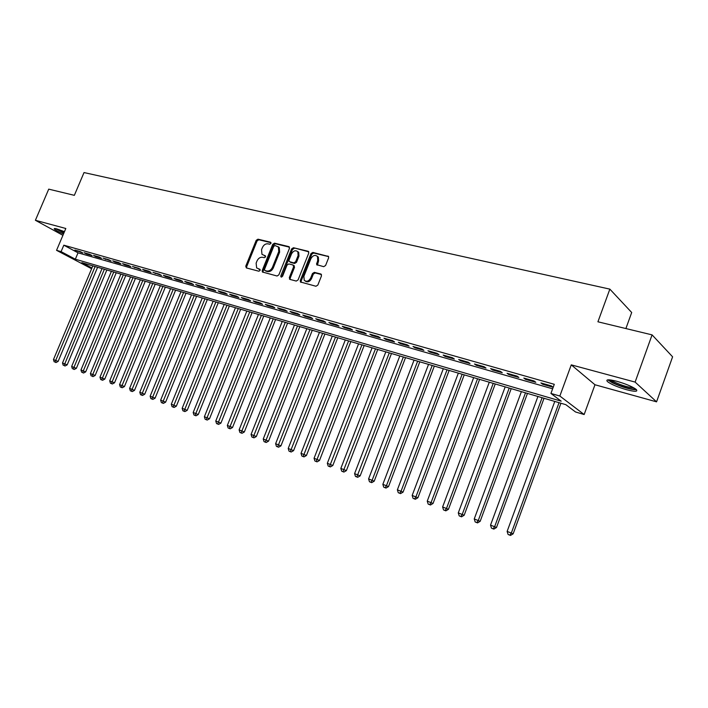 <?xml version="1.0" encoding="UTF-8"?>
<svg xmlns="http://www.w3.org/2000/svg" width="708" height="708" viewBox="0 0 708 708"><rect width="100%" height="100%" fill="white"/><g stroke="black" fill="none" stroke-linecap="round" stroke-linejoin="round"><path stroke-width="1.06" d="M270.96 243.428L270.536 242.207L257.96 239.18L256.207 240.331L245.764 266.181L246.349 267.925L258.863 271.226L260.101 270.421L259.986 269.367L256.632 267.925L256.128 263.137L257.004 260.96C258.358 258.216 260.243 256.995 262.659 257.296L264.296 257.712L265.535 256.907L265.447 255.88L261.978 254.358L261.544 249.694L262.42 247.526C263.774 244.791 265.659 243.561 268.075 243.835L269.721 244.233L270.96 243.428M617.031 381.338C608.57 379.223 605.393 379.32 607.508 381.647C611.252 384.4 617.562 387.072 626.447 389.683C635.041 391.878 638.28 391.789 636.173 389.409C632.35 386.63 625.969 383.94 617.031 381.338M64.472 231.658L56.905 228.923C54.702 228.339 53.852 228.383 54.348 229.038C55.551 230.206 58.596 231.861 63.481 233.994M323.706 266.677L325.591 265.482L328.609 257.871L328.53 256.482L312.839 252.411L310.98 253.597L300.289 280.474L300.431 281.97L315.954 286.253L317.839 285.076L321.494 275.837L320.804 273.996L314.334 272.35L312.467 273.536L310.662 278.085C308.741 281.341 306.599 282.076 304.236 280.297L303.882 276.332L310.927 258.615C312.954 255.261 315.14 254.561 317.494 256.526L317.724 260.279L316.644 264.668L323.706 266.677M652.077 334.875L672.6 356.814L656.564 401.843L635.12 382.09L652.077 334.875L597.924 321.795L609.854 289.13L84.022 172.566L74.349 195.337L48.728 189.142L35.4 220.285L65.817 228.489L56.551 250.331L61.092 251.641L63.826 245.189L554.293 384.311L550.93 393.444L559.851 396.029L584.153 414.534L575.533 411.976L565.842 404.675L81.854 262.65L91.925 267.987M635.12 382.09L571.268 364.859L559.851 396.029M289.457 248.384L288.82 246.623L274.518 243.171L272.73 244.331L262.217 270.491L262.376 271.996L277.058 276.014L278.864 274.863L289.457 248.384M293.431 247.729L308.113 251.269L308.776 253.066L298.095 279.899L296.245 281.067L289.961 279.412L289.315 277.598L293.634 266.766L292.988 264.969L288.855 263.925L287.032 265.084L282.545 276.315L280.934 276.916L280.828 275.863L291.608 248.906L293.431 247.729L308.785 251.827M35.4 220.285L62.915 235.33M80.402 251.659L74.862 250.083L82.756 252.933L80.402 251.659M89.73 254.322L84.119 252.721L86.473 253.995L92.084 255.597L89.73 254.322M99.209 257.022L93.509 255.393L95.854 256.677L101.554 258.296L99.209 257.022M108.828 259.765L103.041 258.11L111.165 261.048L108.828 259.765M118.59 262.544L112.714 260.871L115.05 262.155L120.926 263.827L118.59 262.544M128.502 265.367L122.537 263.668L124.865 264.96L130.83 266.659L128.502 265.367M138.564 268.235L132.502 266.509L140.883 269.527L138.564 268.235M148.777 271.155L142.627 269.394L144.954 270.695L151.096 272.447L148.777 271.155M159.158 274.111L152.91 272.332L161.468 275.403L159.158 274.111M169.708 277.111L163.362 275.306L165.663 276.607L172 278.412L169.708 277.111M180.416 280.164L173.964 278.332L176.265 279.633L182.699 281.474L180.416 280.164M191.293 283.271L184.744 281.403L187.027 282.704L193.576 284.572L191.293 283.271M202.355 286.421L195.7 284.527L197.974 285.828L204.621 287.731L202.355 286.421M213.586 289.625L206.825 287.696L209.09 289.006L215.852 290.935L213.586 289.625M225.011 292.882L218.135 290.917L220.392 292.236L227.259 294.192L225.011 292.882M236.622 296.192L229.631 294.201L231.87 295.51L238.853 297.502L236.622 296.192M248.419 299.555L241.313 297.528L243.543 298.847L250.641 300.873L248.419 299.555M260.42 302.98L253.199 300.918L255.411 302.236L262.633 304.29L260.42 302.98M272.624 306.458L265.279 304.36L267.482 305.679L274.819 307.776L272.624 306.458M285.041 309.998L277.571 307.865L279.757 309.184L287.218 311.316L285.041 309.998M297.67 313.591L290.068 311.423L292.236 312.75L299.829 314.918L297.67 313.591M310.52 317.255L302.785 315.051L304.936 316.37L312.662 318.582L310.52 317.255M323.591 320.981L315.715 318.742L317.857 320.06L325.715 322.308L323.591 320.981M336.893 324.777L328.884 322.494L330.999 323.813L338.999 326.096L336.893 324.777M350.433 328.636L342.283 326.308L344.38 327.636L352.522 329.963L350.433 328.636M364.222 332.565L355.92 330.202L358 331.521L366.284 333.893L364.222 332.565M378.258 336.565L369.806 334.158L371.859 335.486L380.302 337.893L378.258 336.565M392.551 340.636L383.94 338.185L385.975 339.513L394.568 341.964L392.551 340.636M407.109 344.787L398.339 342.291L400.347 343.619L409.1 346.115L407.109 344.787M421.933 349.017L413.003 346.469L414.994 347.796L423.906 350.345L421.933 349.017M437.048 353.327L427.942 350.734L429.906 352.053L438.987 354.646L437.048 353.327M452.439 357.717L443.164 355.071L445.102 356.398L454.359 359.036L452.439 357.717M468.138 362.186L458.687 359.496L460.589 360.815L470.024 363.514L468.138 362.186M484.13 366.744L474.493 364L476.369 365.328L485.989 368.071L484.13 366.744M500.441 371.399L490.617 368.594L492.458 369.921L502.264 372.718L500.441 371.399M517.079 376.143L507.061 373.284L508.866 374.603L518.867 377.461L517.079 376.143M534.044 380.975L523.823 378.063L525.601 379.382L535.797 382.293L534.044 380.975M63.826 245.189L78.03 252.827L552.638 388.816M542.664 384.258L553.063 387.223L551.355 385.913L540.93 382.94L542.664 384.258L542.939 383.515M625.89 328.556L631.695 312.502L609.854 289.13M571.268 364.859L594.968 384.754L656.564 401.843M594.968 384.754L584.153 414.534M91.606 268.739L56.551 250.331M61.092 251.641L75.34 259.199L561.187 401.171L550.93 393.444M78.03 252.827L75.34 259.199M77.225 251.349L77.446 250.818M86.473 253.995L86.703 253.455M95.854 256.677L96.084 256.128M105.386 259.394L105.616 258.845M115.05 262.155L115.28 261.606M124.865 264.96L125.095 264.403M134.83 267.801L135.069 267.243M144.954 270.695L145.184 270.129M155.229 273.624L155.459 273.058M165.663 276.607L165.902 276.031M176.265 279.633L176.504 279.049M187.027 282.704L187.266 282.12M197.974 285.828L198.213 285.244M209.09 289.006L209.329 288.413M220.392 292.236L220.631 291.634M231.87 295.51L232.118 294.909M243.543 298.847L243.791 298.236M255.411 302.236L255.659 301.617M267.482 305.679L267.73 305.06M279.757 309.184L280.005 308.555M292.236 312.75L292.493 312.113M304.936 316.37L305.192 315.741M317.857 320.06L318.104 319.423M330.999 323.813L331.256 323.167M344.38 327.636L344.637 326.981M358 331.521L358.257 330.866M371.859 335.486L372.116 334.813M385.975 339.513L386.232 338.84M400.347 343.619L400.613 342.938M414.994 347.796L415.251 347.115M429.906 352.053L430.172 351.363M445.102 356.398L445.367 355.699M460.589 360.815L460.855 360.115M476.369 365.328L476.634 364.611M492.458 369.921L492.733 369.195M508.866 374.603L509.14 373.877M525.601 379.382L525.867 378.647M265.597 256.154L264.358 255.845M260.146 269.642L258.933 269.323M271.022 242.711L258.836 239.764L257.084 240.915L246.658 266.739L246.649 268.005M289.475 247.163L275.385 243.764L273.607 244.924L263.102 271.058L263.102 272.341M275.023 245.526L273.766 246.331L264.526 269.323L264.642 270.376L266.695 271.022C269.137 271.35 271.049 270.12 272.43 267.341L278.757 251.552L278.403 246.986L275.023 245.526M278.156 246.711L279.271 247.57L279.633 252.136L273.306 267.916C271.934 270.686 270.022 271.916 267.58 271.589L265.845 271.129M293.891 265.562L294.501 267.341L290.183 278.164L290.2 279.474M294.289 248.331L292.475 249.499L281.634 277.129M298.112 255.544L297.847 251.756C295.546 249.942 293.431 250.667 291.492 253.924L289.032 260.066L289.156 261.526L293.82 262.898L295.643 261.721L298.112 255.544L298.971 256.137L298.705 252.349L297.643 251.517M298.971 256.137L296.51 262.305L294.678 263.473L290.546 262.438M317.228 256.199L318.343 257.128L318.573 260.871L317.405 265.111M305.316 281.103C307.688 282.572 309.759 281.757 311.52 278.66L310.662 278.085M321.476 274.536L315.193 272.934L313.325 274.111L311.52 278.66M328.609 256.615L313.688 253.013L311.83 254.19L301.157 281.049L301.183 282.368M92.819 265.872L53.472 359.567L58.109 361.425L97.598 267.27M55.056 362.151L56.012 362.549L55.056 362.151L55.72 360.416L95.111 266.544M54.153 361.806L53.472 359.567M58.109 361.425L56.012 362.549M63.968 232.852L56.286 228.764M58.844 229.516L64.26 232.162M55.401 228.578L63.897 233.003M635.315 388.763C634.094 390.179 620.757 386.595 613.65 382.975L609.269 379.824M611.154 380.037L614.606 382.152C622.226 385.594 628.589 387.471 633.687 387.763M607.738 379.851L612.376 382.807C622.465 387.32 630.509 389.63 636.51 389.727M102.04 268.58L62.499 362.992L67.172 364.859L106.846 269.987M64.101 365.594L65.056 365.992L64.101 365.594L64.782 363.85L104.368 269.261M63.189 365.24L62.499 362.992M67.172 364.859L65.056 365.992M111.404 271.323L71.658 366.461L76.358 368.346L116.245 272.739M73.287 369.08L74.243 369.488L73.287 369.08L73.977 367.337L113.767 272.014M72.358 368.726L71.658 366.461M76.358 368.346L74.243 369.488M120.909 274.111L80.96 369.983L85.686 371.877L125.767 275.536M82.606 372.629L83.553 373.028L82.606 372.629L83.305 370.868L123.298 274.819M81.668 372.266L80.96 369.983M85.686 371.877L83.553 373.028M130.546 276.943L90.403 373.559L95.155 375.461L135.44 278.377M92.058 376.222L93.013 376.621L92.058 376.222L132.98 277.651M91.111 375.859L90.403 373.559M95.155 375.461L93.013 376.621M140.326 279.81L99.978 377.187L104.766 379.107L145.255 281.262M101.642 379.904L102.607 380.276L100.695 379.506L101.642 379.904L142.795 280.536M100.695 379.506L99.978 377.187M104.766 379.107L102.607 380.276M150.264 282.722L109.705 380.869L114.528 382.798L155.22 284.182M111.404 383.586L110.43 383.214L112.351 383.984L111.404 383.586L152.769 283.466M110.43 383.214L109.705 380.869M114.528 382.798L112.351 383.984M160.344 285.687L119.581 384.612L124.431 386.55L165.336 287.147M121.307 387.347L120.307 386.966L122.245 387.745L121.307 387.347L162.884 286.43M120.307 386.966L119.581 384.612M124.431 386.55L122.245 387.745M170.575 288.687L129.608 388.409L134.493 390.365L175.602 290.165M131.352 391.17L130.343 390.789L132.29 391.568L131.352 391.17L173.159 289.448M130.343 390.789L129.608 388.409M134.493 390.365L132.29 391.568M180.974 291.74L139.795 392.267L144.706 394.232L186.027 293.218M141.556 395.055L140.529 394.657L142.494 395.445L141.556 395.055L183.593 292.51M140.529 394.657L139.795 392.267M144.706 394.232L142.494 395.445M191.523 294.838L150.14 396.188L155.087 398.17L196.612 296.325M151.919 398.993L150.875 398.595L152.857 399.392L151.919 398.993L194.187 295.617M150.875 398.595L150.14 396.188M155.087 398.17L152.857 399.392M202.249 297.979L160.645 400.162L165.619 402.162L207.364 299.484M162.451 403.002L161.389 402.595L163.38 403.392L162.451 403.002L204.948 298.776M161.389 402.595L160.645 400.162M165.619 402.162L163.38 403.392M213.135 301.174L171.318 404.206L176.327 406.215L218.285 302.688M173.15 407.065L172.071 406.658L174.079 407.463L173.15 407.065L215.887 301.98M172.071 406.658L171.318 404.206M176.327 406.215L174.079 407.463M224.197 304.422L182.16 408.312L187.213 410.339L229.383 305.945M184.018 411.206L182.921 410.79L184.938 411.596L184.018 411.206L226.994 305.245M182.921 410.79L182.16 408.312M187.213 410.339L184.938 411.596M235.437 307.723L193.187 412.49L198.267 414.525L240.658 309.254M195.063 415.401L193.948 414.976L195.983 415.8L195.063 415.401L238.269 308.555M193.948 414.976L193.187 412.49M198.267 414.525L195.983 415.8M246.853 311.069L204.382 416.729L209.497 418.782L252.11 312.617M206.285 419.676L205.161 419.242L207.205 420.065L206.285 419.676L249.738 311.918M205.161 419.242L204.382 416.729M209.497 418.782L207.205 420.065M258.464 314.476L215.772 421.039L220.923 423.11L263.757 316.034M217.701 424.012L216.551 423.579L218.613 424.402L217.701 424.012L261.394 315.334M216.551 423.579L215.772 421.039M220.923 423.11L218.613 424.402M270.252 317.936L227.339 425.428L232.525 427.508L275.589 319.503M229.295 428.429L228.126 427.977L230.206 428.818L229.295 428.429L273.235 318.812M228.126 427.977L227.339 425.428M232.525 427.508L230.206 428.818M282.244 321.459L239.109 429.88L244.331 431.977L287.616 323.034M241.092 432.915L239.906 432.464L241.994 433.296L241.092 432.915L285.28 322.344M239.906 432.464L239.109 429.88M244.331 431.977L241.994 433.296M294.44 325.034L251.075 434.42L256.331 436.526L299.838 326.618M253.083 437.473L251.871 437.013L253.977 437.854L253.083 437.473L297.519 325.937M251.871 437.013L251.075 434.42M256.331 436.526L253.977 437.854M306.838 328.671L263.243 439.022L268.544 441.155L312.272 330.264M265.279 442.111L264.049 441.642L266.173 442.491L265.279 442.111L309.962 329.592M264.049 441.642L263.243 439.022M268.544 441.155L266.173 442.491M319.441 332.371L275.624 443.712L280.952 445.854L324.919 333.981M277.686 446.828L276.439 446.359L278.571 447.208L277.686 446.828L322.627 333.309M276.439 446.359L275.624 443.712M280.952 445.854L278.571 447.208M332.264 336.132L288.209 448.483L293.59 450.642L337.778 337.751M290.307 451.633L289.032 451.146L291.183 452.014L290.307 451.633L335.504 337.088M289.032 451.146L288.209 448.483M293.59 450.642L291.183 452.014M345.309 339.964L301.024 453.332L306.44 455.51L350.858 341.592M303.148 456.518L301.856 456.023L304.015 456.89L303.148 456.518L348.601 340.929M301.856 456.023L301.024 453.332M306.44 455.51L304.015 456.89M358.575 343.858L314.06 458.271L319.512 460.465L364.169 345.495M316.219 461.492L314.901 460.988L317.078 461.864L316.219 461.492L361.93 344.84M314.901 460.988L314.06 458.271M319.512 460.465L317.078 461.864M372.081 347.823L327.326 463.298L332.822 465.501L377.709 349.469M329.512 466.545L328.176 466.041L330.37 466.917L329.512 466.545L375.488 348.823M328.176 466.041L327.326 463.298M332.822 465.501L330.37 466.917M385.825 351.849L340.84 468.413L346.371 470.634L391.489 353.513M343.053 471.696L341.69 471.174L343.902 472.068L343.053 471.696L389.294 352.867M341.69 471.174L340.84 468.413M346.371 470.634L343.902 472.068M399.808 355.956L354.584 473.625L360.16 475.865L405.525 357.629M356.841 476.935L355.451 476.413L357.682 477.307L356.841 476.935L403.348 356.991M355.451 476.413L354.584 473.625M360.16 475.865L357.682 477.307M414.047 360.133L368.585 478.927L374.205 481.183L419.8 361.823M370.868 482.281L369.461 481.741L371.7 482.644L370.868 482.281L372.125 480.272L417.649 361.195M369.461 481.741L368.585 478.927M374.205 481.183L371.7 482.644M428.544 364.39L382.851 484.325L388.506 486.6L434.34 366.089M385.17 487.715L383.727 487.166L385.993 488.077L385.17 487.715L386.453 485.697L432.216 365.461M383.727 487.166L382.851 484.325M388.506 486.6L385.993 488.077M443.314 368.718L397.374 489.83L403.073 492.122L449.146 370.434M399.728 493.255L398.259 492.697L400.542 493.609L399.728 493.255L401.047 491.219L447.049 369.815M398.259 492.697L397.374 489.83M403.073 492.122L400.542 493.609M458.35 373.134L412.171 495.432L417.915 497.742L464.236 374.859M414.561 498.892L413.065 498.326L415.366 499.246L414.561 498.892L415.915 496.857L462.156 374.249M413.065 498.326L412.171 495.432M417.915 497.742L415.366 499.246M473.67 377.63L427.251 501.149L433.039 503.468L479.599 379.373M429.676 504.645L428.154 504.069L430.464 504.999L429.676 504.645L431.057 502.591L477.546 378.771M428.154 504.069L427.251 501.149M433.039 503.468L430.464 504.999M489.281 382.214L442.615 506.963L448.447 509.309L495.246 383.966M445.075 510.503L443.527 509.91L445.863 510.849L445.075 510.503L446.5 508.441L493.228 383.373M443.527 509.91L442.615 506.963M448.447 509.309L445.863 510.849M505.185 386.878L458.28 512.902L464.156 515.256L511.203 388.648M460.784 516.477L459.2 515.875L461.545 516.822L460.784 516.477L462.235 514.397L509.211 388.064M459.2 515.875L458.28 512.902M464.156 515.256L461.545 516.822M521.398 391.639L474.245 518.946L480.166 521.327L527.46 393.418M476.785 522.566L475.174 521.955L477.546 522.902L476.785 522.566L478.281 520.477L525.504 392.843M475.174 521.955L474.245 518.946M480.166 521.327L477.546 522.902M537.93 396.489L490.529 525.115L496.494 527.513L544.036 398.277M493.113 528.779L491.467 528.15L493.857 529.106L493.113 528.779L494.644 526.672L542.107 397.71M491.467 528.15L490.529 525.115M496.494 527.513L493.857 529.106M554.78 401.427L507.132 531.407L513.15 533.823L560.931 403.233M509.76 535.106L508.079 534.469L510.486 535.434L509.76 535.106L511.335 533L559.046 402.684M508.079 534.469L507.132 531.407M513.15 533.823L510.486 535.434M246.658 266.739L245.764 266.181M257.084 240.915L256.207 240.331M258.836 239.764L257.96 239.18M263.102 271.058L262.217 270.491M273.607 244.924L272.73 244.331M275.385 243.764L274.518 243.171M289.386 247.012L288.82 246.623M267.58 271.589L266.695 271.022M273.306 267.916L272.43 267.341M279.633 252.136L278.757 251.552M308.706 251.694L308.113 251.269M290.183 278.164L289.315 277.598M294.501 267.341L293.634 266.766M281.704 276.43L280.828 275.863M292.475 249.499L291.608 248.906M294.678 263.473L293.82 262.898M296.51 262.305L295.643 261.721M317.396 263.836L316.547 263.243M318.573 260.871L317.724 260.279M313.325 274.111L312.467 273.536M315.193 272.934L314.334 272.35M321.397 274.403L320.804 273.996M301.157 281.049L300.289 280.474M311.83 254.19L310.98 253.597M313.688 253.013L312.839 252.411M328.547 256.5L327.91 256.048M279.271 247.57L278.403 246.986M289.926 279.403L289.457 279.094M294.378 265.889L293.519 265.305M298.705 252.349L297.847 251.756M317.211 265.058L316.644 264.668M318.343 257.128L317.494 256.526M300.935 282.297L300.431 281.97M609.986 379.886L609.42 380.161"/></g></svg>

